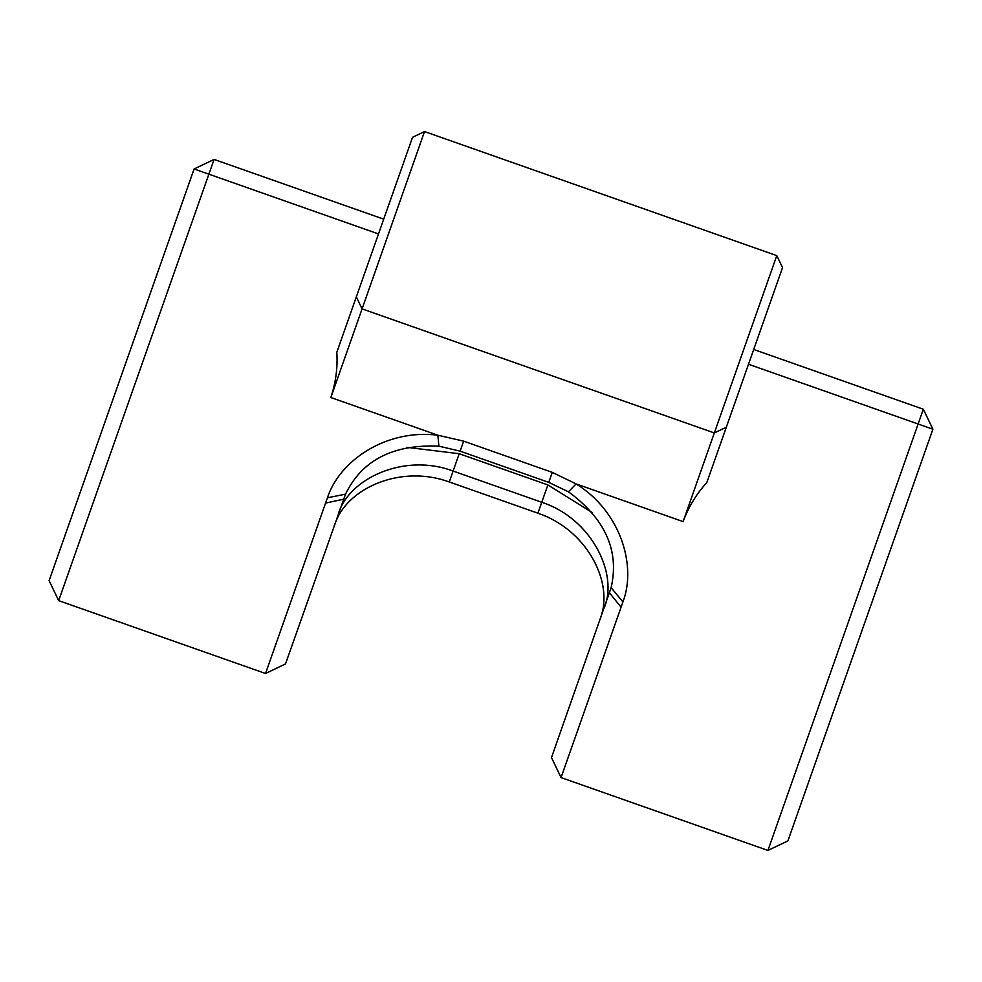 <?xml version="1.0" encoding="UTF-8"?>
<svg xmlns="http://www.w3.org/2000/svg" width="982" height="982" viewBox="0 0 982 982"><rect width="100%" height="100%" fill="white"/><g stroke="black" fill="none" stroke-linecap="round" stroke-linejoin="round"><path stroke-width="1.47" d="M726.324 427.207L782.531 267.62L776.787 255.627L683.104 521.602C688.775 506.565 696.668 493.578 706.794 482.628L726.324 427.207L714.331 432.952L362.076 308.876L424.531 131.563L412.538 137.296L356.331 296.883L362.076 308.876L330.848 397.526L437.874 435.222C386.257 428.741 339.502 460.583 327.423 497.8L265.533 673.492L58.674 600.628L208.871 174.182L378.5 233.937M356.331 296.883L336.801 352.317C337.833 367.194 335.856 382.256 330.848 397.526M568.443 491.798L576.09 483.905L552.289 472.379L463.639 441.151L437.874 435.222L438.88 446.159L460.116 451.155L548.766 482.383L568.443 491.798C605.378 518.962 619.593 550.927 611.111 587.702L551.491 757.601L561.053 777.584L622.944 601.892C636.876 565.362 620.329 511.143 576.09 483.905L683.104 521.602M923.326 409.224L932.9 429.208L918.121 424.003L923.326 409.224L753.697 349.482M748.493 364.248L918.121 424.003L767.924 850.437L561.053 777.584M767.924 850.437L787.908 840.874L932.9 429.208M214.076 159.415L208.871 174.182L194.092 168.99L214.076 159.415L383.704 219.158M194.092 168.99L49.1 580.644L58.674 600.628M592.576 512.776L547.87 484.936L459.208 453.721L407.027 447.35M338.262 514.187C348.72 478.418 404.363 452.616 453.107 471.053L541.757 502.281C591.238 518.324 618.611 573.574 604.225 607.87M600.149 619.433L601.647 614.572C612.302 579.527 585.738 529.421 537.915 513.193L449.265 481.966C401.908 464.584 349.592 487.072 336.065 521.025L334.187 525.751M265.533 673.492L285.517 663.918L345.529 494.155C361.953 460.19 393.07 444.183 438.88 446.159M449.265 481.966L459.208 453.721M537.915 513.193L547.87 484.936M611.111 587.702L622.944 601.892M621.066 607.195L609.503 592.895M343.528 499.212L325.545 503.103M327.423 497.8L345.529 494.155M460.116 451.155L463.639 441.151M552.289 472.379L548.766 482.383M776.787 255.627L424.531 131.563"/></g></svg>
